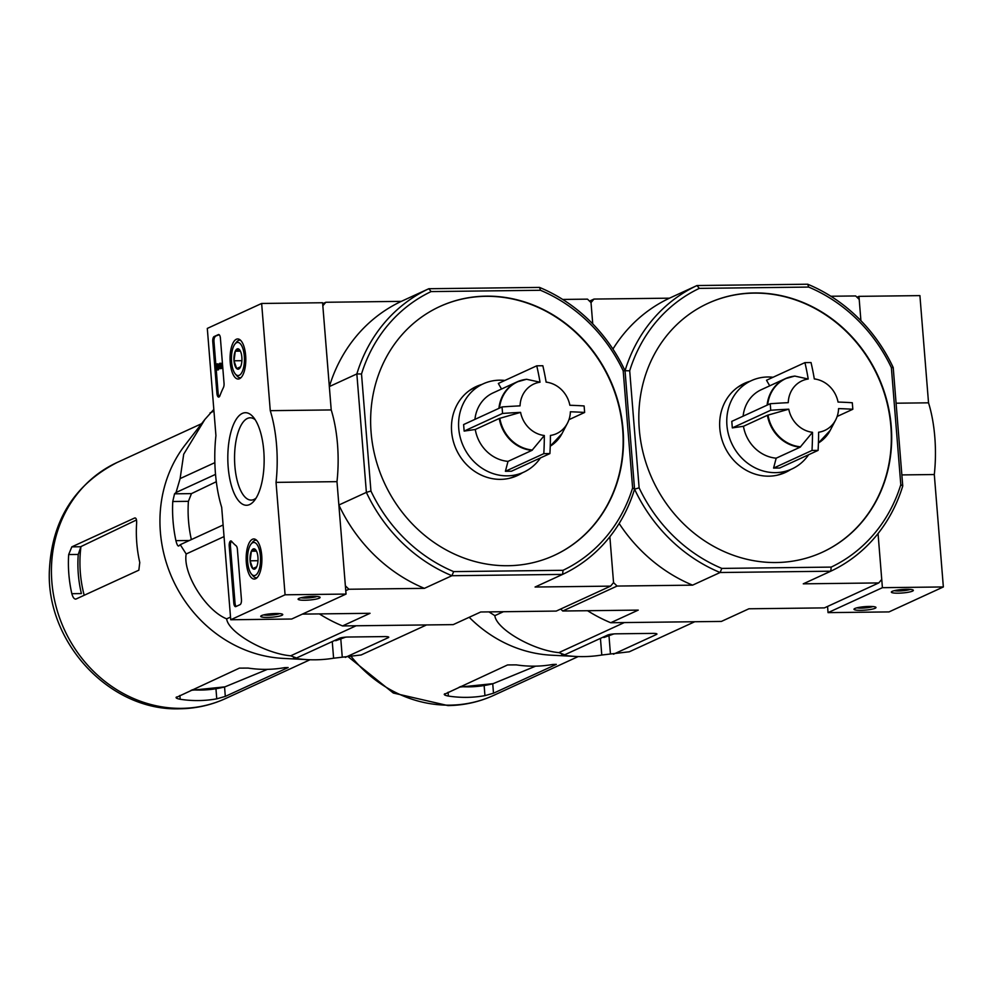 <?xml version="1.0" encoding="UTF-8"?>
<svg xmlns="http://www.w3.org/2000/svg" width="993" height="993" viewBox="0 0 993 993"><rect width="100%" height="100%" fill="white"/><g stroke="black" fill="none" stroke-linecap="round" stroke-linejoin="round"><path stroke-width="1.49" d="M827.554 606.45L828.05 612.631L889.008 611.911L943.35 586.95L934.301 474.53A79.527 31.205 -90.7 0 0 928.529 402.823L919.915 295.616L858.957 296.348L857.009 297.242M875.143 608.275A11.047 1.75 175.4 0 0 875.838 607.244A11.047 1.75 175.4 0 0 864.853 606.649A11.047 1.75 175.4 0 0 854.104 608.994A11.047 1.75 175.4 0 0 862.036 610.31A11.047 1.75 175.4 0 0 875.143 608.275M912.505 591.12A11.047 1.75 175.4 0 0 913.2 590.09A11.047 1.75 175.4 0 0 902.215 589.494A11.047 1.75 175.4 0 0 891.466 591.828A11.047 1.75 175.4 0 0 899.397 593.156A11.047 1.75 175.4 0 0 912.505 591.12M828.05 612.631L882.405 587.682L943.35 586.95M901.855 474.915L934.301 474.53M882.405 587.682L878.048 533.551L881.734 579.415L878.768 582.928L824.413 607.89L748.921 608.783L721.402 621.419L610.72 622.735L638.238 610.112L562.733 611.005L560.71 609.032M896.083 403.208L928.529 402.823M830.868 296.249L855.668 295.951L859.206 299.389L860.919 320.665L858.957 296.348M894.259 590.686A9.136 1.44 175.4 0 0 902.314 590.798A9.136 1.44 175.4 0 0 910.258 589.395M856.897 607.84A9.136 1.44 175.4 0 0 864.953 607.952A9.136 1.44 175.4 0 0 872.897 606.549M207.301 328.422L261.643 303.461L270.27 410.668A79.527 31.205 89.3 0 1 276.042 482.375L285.078 594.795L230.736 619.756L221.687 507.336A79.527 31.205 89.3 0 1 215.928 435.617L207.301 328.422M270.27 410.668L331.215 409.935L322.588 302.741L261.643 303.461M331.215 409.935A79.527 31.205 89.3 0 1 336.987 481.655L276.042 482.375M336.987 481.655L346.036 594.075L285.078 594.795M298.943 598.431A11.047 1.75 175.4 0 0 298.21 598.903A11.047 1.75 175.4 0 0 309.245 600.045A11.047 1.75 175.4 0 0 319.945 597.153A11.047 1.75 175.4 0 0 310.325 596.47A11.047 1.75 175.4 0 0 298.943 598.431M261.581 615.586A11.047 1.75 175.4 0 0 260.849 616.057A11.047 1.75 175.4 0 0 271.871 617.212A11.047 1.75 175.4 0 0 282.583 614.307A11.047 1.75 175.4 0 0 272.963 613.624A11.047 1.75 175.4 0 0 261.581 615.586M346.036 594.075L291.694 619.024L230.736 619.756M214.116 336.565L218.361 334.616A4.419 1.738 89.3 0 1 218.659 334.542A4.419 1.738 89.3 0 1 220.409 338.179L224.033 383.261A4.419 1.738 89.3 0 1 223.437 387.531A90.562 35.537 89.3 0 0 219.9 395.773A4.419 1.738 89.3 0 1 218.683 397.101A4.419 1.738 89.3 0 1 216.933 393.464L212.763 341.691A4.419 1.738 89.3 0 1 214.116 336.565L219.217 334.765M233.789 603.024L229.222 546.125A4.419 1.738 89.3 0 1 230.86 540.924A4.419 1.738 89.3 0 1 231.617 541.346A91.008 35.711 89.3 0 0 236.173 545.827A4.419 1.738 89.3 0 1 237.389 549.266L241.436 599.511A4.419 1.738 89.3 0 1 240.083 604.638L235.838 606.586A4.419 1.738 89.3 0 1 235.54 606.661A4.419 1.738 89.3 0 1 233.789 603.024L235.018 602.999L230.438 546.113A4.419 1.738 89.3 0 1 231.481 541.197M249.64 504.556A46.286 18.159 89.3 0 1 227.906 453.031A46.286 18.159 89.3 0 1 253.227 417.048A46.286 18.159 89.3 0 1 264.138 458.778A46.286 18.159 89.3 0 1 254.22 500.77A46.286 18.159 89.3 0 1 249.64 504.556M239.524 378.718A20.046 7.87 89.3 0 1 238.233 379.028A20.046 7.87 89.3 0 1 230.066 359.081A20.046 7.87 89.3 0 1 237.749 338.948A20.046 7.87 89.3 0 1 245.755 357.244A20.046 7.87 89.3 0 1 239.524 378.718M255.611 578.733A20.046 7.87 89.3 0 1 254.32 579.056A20.046 7.87 89.3 0 1 246.165 559.109A20.046 7.87 89.3 0 1 253.848 538.963A20.046 7.87 89.3 0 1 261.842 557.259A20.046 7.87 89.3 0 1 255.611 578.733M256.12 498.052A41.16 16.149 89.3 0 1 253.96 499.454A41.16 16.149 89.3 0 1 251.192 500.1A41.16 16.149 89.3 0 1 234.559 459.138A41.16 16.149 89.3 0 1 250.211 417.792A41.16 16.149 89.3 0 1 255.189 419.716M263.642 614.915A9.136 1.44 175.4 0 0 271.697 615.027A9.136 1.44 175.4 0 0 279.641 613.624M301.003 597.761A9.136 1.44 175.4 0 0 309.059 597.86A9.136 1.44 175.4 0 0 317.003 596.47M236.21 606.413A4.419 1.738 89.3 0 1 235.018 602.999M219.292 396.815A4.419 1.738 89.3 0 1 218.15 393.451L213.992 341.679A4.419 1.738 89.3 0 1 215.332 336.553M218.323 367.075L218.534 369.793L216.809 370.041L216.337 364.146L219.999 367.211M220.309 366.504L218.063 363.897L216.846 363.91M218.534 369.793L216.809 370.041M219.9 364.642L219.614 363.339A2.656 1.043 89.3 0 1 219.801 363.301A2.656 1.043 89.3 0 1 220.868 365.945A2.656 1.043 89.3 0 1 219.863 368.602A2.656 1.043 89.3 0 1 219.503 368.44L216.971 365.498L217.318 369.806M219.974 363.339L220.831 363.326A2.656 1.043 89.3 0 1 221.017 363.289A2.656 1.043 89.3 0 1 222.084 365.921A2.656 1.043 89.3 0 1 221.079 368.589L219.863 368.602M219.726 364.642L219.676 367.211M240.591 366.789A10.203 3.997 89.3 0 1 239.747 368.192A10.203 3.997 89.3 0 1 236.669 368.589L234.013 360.794L235.279 351.199L239.201 349.387A10.203 3.997 89.3 0 1 239.536 349.747A10.203 3.997 89.3 0 1 241.858 357.195A10.203 3.997 89.3 0 1 240.591 366.789L236.669 368.589A10.203 3.997 89.3 0 1 234.013 360.794A10.203 3.997 89.3 0 1 235.279 351.199A10.203 3.997 89.3 0 1 239.201 349.387M244.303 356.065A16.571 6.504 89.3 0 1 242.031 372.114A16.571 6.504 89.3 0 1 235.341 374.001A16.571 6.504 89.3 0 1 231.431 359.069A16.571 6.504 89.3 0 1 234.981 344.037A16.571 6.504 89.3 0 1 244.303 356.065M241.038 377.601A18.78 7.361 89.3 0 1 240.194 377.737A18.78 7.361 89.3 0 1 237.029 375.987L235.341 374.001M234.981 344.037L236.619 342.026A18.78 7.361 89.3 0 1 239.747 340.189A18.78 7.361 89.3 0 1 240.591 340.301M240.405 351.137L235.279 351.199M241.895 360.695L234.013 360.794M256.69 566.804A10.203 3.997 89.3 0 1 255.846 568.219A10.203 3.997 89.3 0 1 252.768 568.604L250.099 560.809L251.366 551.214L255.288 549.414A10.203 3.997 89.3 0 1 255.623 549.762A10.203 3.997 89.3 0 1 257.944 557.21A10.203 3.997 89.3 0 1 256.69 566.804L252.768 568.604A10.203 3.997 89.3 0 1 250.099 560.809A10.203 3.997 89.3 0 1 251.366 551.214A10.203 3.997 89.3 0 1 255.288 549.414M260.402 556.08A16.571 6.504 89.3 0 1 258.13 572.129A16.571 6.504 89.3 0 1 251.428 574.028A16.571 6.504 89.3 0 1 247.53 559.084A16.571 6.504 89.3 0 1 251.08 544.065A16.571 6.504 89.3 0 1 260.402 556.08M257.137 577.628A18.78 7.361 89.3 0 1 256.281 577.765A18.78 7.361 89.3 0 1 253.116 576.002L251.428 574.028M251.08 544.065L252.718 542.041A18.78 7.361 89.3 0 1 255.834 540.204A18.78 7.361 89.3 0 1 256.69 540.329M256.504 551.152L251.366 551.214M257.994 560.71L250.099 560.809M769.712 385.83L766.522 380.257L804.926 362.619A124.795 19.736 -4.6 0 1 811.02 362.544A132.491 51.984 89.3 0 1 814.31 378.941A27.283 24.713 -114.7 0 1 816.978 379.4A27.283 24.713 -114.7 0 1 838.055 402.066A132.491 20.952 -4.6 0 1 852.292 402.748A124.795 48.967 89.3 0 1 852.813 409.277A132.491 20.952 175.4 0 0 838.576 408.595A27.283 24.713 -114.7 0 1 835.622 420.014A27.283 24.713 -114.7 0 1 818.604 432.24A132.491 51.984 89.3 0 1 818.095 450.388A124.795 19.736 175.4 0 0 812.001 450.45A132.491 51.984 -90.7 0 0 812.51 432.315A27.283 24.713 -114.7 0 1 788.765 409.19L767.428 415.285L743.459 426.295L732.325 427.884L770.729 410.246A124.795 48.967 -90.7 0 0 770.481 406.981A124.795 48.967 -90.7 0 0 770.208 403.729A132.491 20.952 -4.6 0 1 788.243 402.661A27.283 24.713 -114.7 0 1 808.215 379.016L794.896 376.099A36.071 32.695 -114.7 0 0 767.688 404.883M818.095 450.388L779.679 468.013L773.584 468.088L776.178 458.183L800.159 447.173L812.51 432.315M837.149 416.464L852.813 409.277M773.584 468.088L812.001 450.45M788.765 409.19A132.491 20.952 175.4 0 0 770.729 410.246M732.325 427.884L731.791 421.367L770.208 403.729M808.215 379.016A132.491 51.984 -90.7 0 0 804.926 362.619M776.178 458.183A36.232 32.831 -114.7 0 1 743.459 426.295M743.124 416.166A36.232 32.831 -114.7 0 1 761.259 389.715L785.24 378.705A36.232 32.831 -114.7 0 1 794.45 376.161M699.295 288.38L696.999 285.537L807.681 284.221L808.674 287.076L699.295 288.38A154.188 139.715 -114.7 0 0 629.699 370.774L625.031 370.749A157.713 142.918 -114.7 0 1 696.999 285.537L669.493 298.173L593.988 299.067L591.021 302.592L592.734 323.867L591.021 302.592L587.496 299.141L562.683 299.439M593.988 299.067L589.519 301.127M431.111 291.582L428.827 288.727L401.309 301.363L325.816 302.269L322.837 305.782L329.341 386.575L356.847 373.939A157.713 142.918 -114.7 0 1 428.827 288.727L539.509 287.411L540.49 290.279L431.111 291.582A154.188 139.715 -114.7 0 0 361.514 373.976L356.847 373.939L366.38 492.379L338.874 505.015L345.365 585.808L348.903 589.246L424.396 588.352L451.914 575.717L562.597 574.401L535.078 587.024L610.583 586.131L613.55 582.618L609.863 536.741L613.55 582.618L617.087 586.056L562.733 611.005M754.407 292.947A136.96 124.1 65.3 0 0 708.096 303.287A136.96 124.1 65.3 0 0 639.281 429.249A136.96 124.1 65.3 0 0 822.403 552.207A136.96 124.1 65.3 0 0 886.848 400.601A136.96 124.1 65.3 0 0 754.407 292.947M629.699 370.774L639.12 487.824A154.188 139.715 -114.7 0 0 721.824 568.406L831.203 567.102L830.781 571.198L803.263 583.834L878.768 582.928M808.674 287.076A154.188 139.715 -114.7 0 1 891.379 367.658L900.8 484.708A154.188 139.715 -114.7 0 1 831.203 567.102M807.681 284.221A157.713 142.918 -114.7 0 1 893.216 367.547L902.749 485.987A157.713 142.918 -114.7 0 1 830.781 571.198L720.099 572.514L692.58 585.15L617.087 586.056M539.509 287.411A157.713 142.918 -114.7 0 1 625.031 370.749L634.564 489.189L639.12 487.824M587.546 610.707A157.713 142.918 65.3 0 0 610.72 622.735M669.493 298.173A157.713 142.918 65.3 0 0 612.929 349.077M721.824 568.406L720.099 572.514A157.713 142.918 -114.7 0 1 634.564 489.189A157.713 142.918 -114.7 0 1 562.597 574.401L563.031 570.305L453.64 571.608A154.188 139.715 -114.7 0 1 370.935 491.026L361.514 373.976M619.148 523.485A157.713 142.918 65.3 0 0 692.58 585.15M900.8 484.708L902.749 485.987M893.216 367.547L891.379 367.658M822.229 552.282A136.96 124.1 65.3 0 0 877.688 376.111A136.96 124.1 65.3 0 0 707.935 303.361M750.038 381.25A49.042 44.437 65.3 0 0 744.452 383.335A49.042 44.437 65.3 0 0 724.53 446.44A49.042 44.437 65.3 0 0 785.376 472.469A49.042 44.437 65.3 0 0 790.602 469.577M488.966 611.887L494.837 615.66C496.326 629.115 532.931 650.291 558.873 652.624L564.707 654.784L561.69 654.61L565.216 655.454A142.52 129.14 65.3 0 0 575.779 656.447A142.52 129.14 65.3 0 0 601.783 655.02L629.314 651.78L694.74 621.742M558.873 652.624L624.287 622.574M613.475 654.201L656.423 634.49A6.628 1.043 175.4 0 0 656.932 634.03A6.628 1.043 175.4 0 0 652.873 633.385L616.305 633.819A6.628 1.043 175.4 0 0 607.666 635.061L564.707 654.784M494.837 615.66L503.414 611.713M459.238 687.131L493.124 683.656A120.575 109.255 -114.7 0 1 460.392 686.597M535.624 666.154L493.124 683.656M444.727 693.784C443.561 694.616 444.777 695.385 448.377 696.068A129.884 117.695 65.3 0 0 466.784 697.359A129.884 117.695 65.3 0 0 484.944 695.634L493.496 693.213L556.328 664.354L552.878 664.441A129.884 117.695 -114.7 0 1 534.718 666.166A129.884 117.695 -114.7 0 1 516.31 664.876L507.572 664.938L444.243 694.355M575.779 656.447L551.189 655.181A129.884 117.695 -114.7 0 1 469.205 617.274M613.823 633.931L603.881 637.506M747.828 382.268A49.042 44.437 65.3 0 0 743.347 383.857M784.259 472.953A49.042 44.437 65.3 0 0 788.392 470.595M808.625 454.732A48.595 44.04 -114.7 0 1 791.893 468.981A48.595 44.04 -114.7 0 1 775.471 472.643A48.595 44.04 -114.7 0 1 728.477 434.45A48.595 44.04 -114.7 0 1 751.341 380.654L742.416 384.75A48.595 44.04 65.3 0 0 737.091 387.704M777.271 475.188A48.595 44.04 65.3 0 0 782.98 473.078L791.893 468.981M751.341 380.654A48.595 44.04 -114.7 0 1 773.05 377.253M501.527 389.033L498.337 383.459L536.741 365.821A124.795 19.736 -4.6 0 1 542.836 365.747A132.491 51.984 89.3 0 1 546.125 382.131A27.283 24.713 -114.7 0 1 548.794 382.603A27.283 24.713 -114.7 0 1 569.87 405.268A132.491 20.952 -4.6 0 1 584.107 405.951A124.795 48.967 89.3 0 1 584.629 412.467A132.491 20.952 175.4 0 0 570.392 411.785A27.283 24.713 -114.7 0 1 567.437 423.204A27.283 24.713 -114.7 0 1 550.42 435.443A132.491 51.984 89.3 0 1 549.911 453.578A124.795 19.736 175.4 0 0 543.816 453.652A132.491 51.984 -90.7 0 0 544.325 435.517A27.283 24.713 -114.7 0 1 520.58 412.38L499.256 418.475L475.275 429.485L464.141 431.086L502.545 413.448A124.795 48.967 -90.7 0 0 502.309 410.183A124.795 48.967 -90.7 0 0 502.024 406.931A132.491 20.952 -4.6 0 1 520.059 405.864A27.283 24.713 -114.7 0 1 540.031 382.206L526.712 379.301A36.071 32.695 -114.7 0 0 499.504 408.086M549.911 453.578L511.494 471.216L505.4 471.29L508.006 461.373L531.975 450.363L544.325 435.517M568.964 419.667L584.629 412.467M505.4 471.29L543.816 453.652M520.58 412.38A132.491 20.952 175.4 0 0 502.545 413.448M464.141 431.086L463.619 424.557L502.024 406.931M540.031 382.206A132.491 51.984 -90.7 0 0 536.741 365.821M508.006 461.373A36.232 32.831 -114.7 0 1 475.275 429.485M474.939 419.356A36.232 32.831 -114.7 0 1 493.074 392.905L517.055 381.895A36.232 32.831 -114.7 0 1 526.265 379.351M325.816 302.269L322.675 303.709M348.903 589.246L345.763 590.686M610.583 586.131L556.241 611.08L480.736 611.986L453.218 624.622L342.535 625.938L370.054 613.302L302.393 614.108M486.222 296.15A136.96 124.1 65.3 0 0 439.911 306.477A136.96 124.1 65.3 0 0 371.097 432.439A136.96 124.1 65.3 0 0 554.218 555.397A136.96 124.1 65.3 0 0 618.664 403.803A136.96 124.1 65.3 0 0 486.222 296.15M540.49 290.279A154.188 139.715 -114.7 0 1 623.194 370.848L632.615 487.911A154.188 139.715 -114.7 0 1 563.031 570.305M623.194 370.848L625.031 370.749L634.564 489.189L632.615 487.911M319.361 613.91A157.713 142.918 65.3 0 0 342.535 625.938M401.309 301.363A157.713 142.918 65.3 0 0 329.341 386.575M453.64 571.608L451.914 575.717A157.713 142.918 -114.7 0 1 366.38 492.379L370.935 491.026M338.874 505.015A157.713 142.918 65.3 0 0 424.396 588.352M554.044 555.472A136.96 124.1 65.3 0 0 609.503 379.314A136.96 124.1 65.3 0 0 439.75 306.564M481.853 384.452A49.042 44.437 65.3 0 0 476.268 386.525A49.042 44.437 65.3 0 0 456.346 449.643A49.042 44.437 65.3 0 0 517.192 475.659A49.042 44.437 65.3 0 0 522.417 472.78M213.818 409.439L204.856 419.468L183.717 454.186L180.118 478.601L176.034 492.503L174.545 493.819L172.757 501.515A142.52 129.14 65.3 0 0 175.91 540.651C176.878 544.536 177.834 546.324 178.752 546.001L180.242 544.685L186.175 553.982C182.65 573.395 205.762 610.546 226.652 618.85C228.142 632.305 264.746 653.493 290.688 655.814L296.522 657.987L293.506 657.8L297.031 658.657A142.52 129.14 65.3 0 0 307.594 659.65A142.52 129.14 65.3 0 0 333.598 658.21L361.129 654.97L426.556 624.932M290.688 655.814L356.102 625.776M345.291 657.403L388.238 637.68A6.628 1.043 175.4 0 0 388.747 637.221A6.628 1.043 175.4 0 0 384.688 636.587L348.121 637.022A6.628 1.043 175.4 0 0 339.482 638.263L296.522 657.987M226.652 618.85L230.525 617.075M186.175 553.982L224.046 536.592M180.118 478.601L214.848 462.651M210.082 412.902L213.954 411.127M215.518 474.381L176.034 492.503M180.242 544.685L223.115 524.999M84.194 595.279A120.575 109.255 -114.7 0 1 80.954 546.572L136.475 519.972M80.954 546.572L78.261 554.442A119.607 108.386 65.3 0 0 81.401 593.578L71.831 593.69C72.911 597.563 74.314 599.338 76.014 599.027L75.542 599.127M191.053 690.321L224.939 686.858A120.575 109.255 -114.7 0 1 192.208 689.8M267.44 669.344L224.939 686.858M76.014 599.027L138.846 570.181L139.765 562.497A129.884 117.695 -114.7 0 1 136.612 523.361C136.786 519.476 136.128 517.688 134.651 517.998L71.819 546.858L68.678 554.553A129.884 117.695 65.3 0 0 71.831 593.69M176.555 696.987C175.389 697.818 176.593 698.575 180.192 699.271A129.884 117.695 65.3 0 0 198.6 700.561A129.884 117.695 65.3 0 0 216.759 698.836L225.312 696.403L288.144 667.544L284.693 667.631A129.884 117.695 -114.7 0 1 266.534 669.356A129.884 117.695 -114.7 0 1 248.126 668.078L239.387 668.128L176.059 697.558M307.594 659.65L283.005 658.384A129.884 117.695 -114.7 0 1 172.894 579.8A129.884 117.695 -114.7 0 1 185.058 445.063L204.856 419.468M172.757 501.515L188.409 501.328A125.701 113.897 65.3 0 0 191.351 539.584M345.651 637.134L335.696 640.708M188.409 501.328L191.463 493.62L216.313 481.717M479.644 385.458A49.042 44.437 65.3 0 0 475.163 387.059M516.075 476.156A49.042 44.437 65.3 0 0 520.208 473.785M540.44 457.922A48.595 44.04 -114.7 0 1 523.721 472.184A48.595 44.04 -114.7 0 1 507.286 475.846A48.595 44.04 -114.7 0 1 460.293 437.64A48.595 44.04 -114.7 0 1 483.157 383.857L474.244 387.94A48.595 44.04 65.3 0 0 468.919 390.907M509.086 478.39A48.595 44.04 65.3 0 0 514.796 476.268L523.721 472.184M483.157 383.857A48.595 44.04 -114.7 0 1 504.866 380.456M230.438 546.113L229.222 546.125M218.15 393.451L216.933 393.464M213.992 341.679L212.763 341.691M800.594 446.813A36.071 32.695 -114.7 0 1 768.011 415.074M835.622 420.014L830.173 430.441A36.071 32.695 -114.7 0 1 818.418 442.866M800.159 447.173A36.232 32.831 -114.7 0 1 767.428 415.285M767.105 405.156A36.232 32.831 -114.7 0 1 785.24 378.705L794.673 376.086M578.211 656.559L493.72 695.361A129.884 117.695 -114.7 0 1 449.804 705.154A129.884 117.695 -114.7 0 1 351.224 656.559M448.066 692.258L448.377 696.068M484.15 685.691L484.944 695.634M492.739 683.805L493.496 693.213M600.442 638.375L601.783 655.02M565.141 654.586L565.216 655.454M608.994 635.93L610.447 654.027M656.348 633.658L656.423 634.49M823.445 439.191A36.232 32.831 -114.7 0 1 818.418 442.99L830.173 430.441M532.409 450.015A36.071 32.695 -114.7 0 1 499.827 418.276M567.437 423.204L561.988 433.631A36.071 32.695 -114.7 0 1 550.234 446.068M531.975 450.363A36.232 32.831 -114.7 0 1 499.256 418.475M498.92 408.346A36.232 32.831 -114.7 0 1 517.055 381.895L526.489 379.289M68.678 554.553L78.261 554.442M71.819 546.858L80.607 546.746M181.62 708.357A129.884 117.695 -114.7 0 1 56.005 606.251A129.884 117.695 -114.7 0 1 117.124 462.477C74.078 484.634 51.475 521.015 49.327 571.645C46.758 643.34 110.484 711.422 179.77 708.779C195.807 708.568 211.062 705.154 225.535 698.551A129.884 117.695 -114.7 0 1 181.62 708.357M179.882 695.46L180.192 699.271M215.965 688.894L216.759 698.836M224.555 686.995L225.312 696.403M175.91 540.651L189.39 540.49M332.258 641.577L333.598 658.21M296.957 657.788L297.031 658.657M340.81 639.12L342.262 657.229M174.545 493.819L191.463 493.62M388.176 636.848L388.238 637.68M555.261 442.381A36.232 32.831 -114.7 0 1 550.234 446.18L561.988 433.631M221.017 363.289L219.801 363.301M240.194 377.737L240.914 377.737M239.747 340.189L240.467 340.177M256.281 577.765L257.001 577.752M255.834 540.204L256.554 540.204M816.978 379.4L814.285 378.78M348.456 656.956L393.315 693.027L447.955 705.589C463.992 705.365 479.247 701.964 493.72 695.361M548.794 382.603L546.1 381.982M201.579 423.701L117.124 462.477M310.027 659.749L225.535 698.551"/></g></svg>
